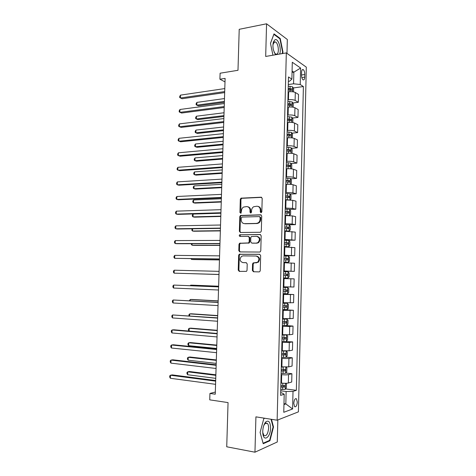 <?xml version="1.0" encoding="UTF-8"?>
<svg xmlns="http://www.w3.org/2000/svg" width="476" height="476" viewBox="0 0 476 476"><rect width="100%" height="100%" fill="white"/><g stroke="black" fill="none" stroke-linecap="round" stroke-linejoin="round"><path stroke-width="0.71" d="M261.026 212.742L261.836 211.832L262.199 198.415L261.116 197.201L240.987 198.171L240.303 199.337L239.916 212.486L240.969 213.242L241.469 210.737C241.582 209.083 242.284 207.857 243.587 207.06L246.669 206.59C248.775 206.757 249.9 208.048 250.049 210.463L249.995 212.183L250.739 213.04L251.53 212.141L251.578 210.416C251.685 208.774 252.387 207.548 253.684 206.733L256.873 206.227C259.015 206.394 260.164 207.703 260.318 210.142L260.271 211.88L261.026 212.742M297.292 402.113L296.465 398.817C295.055 398.251 294.156 399.775 293.781 403.374L294.602 406.671C296.024 407.224 296.923 405.707 297.292 402.113M274.527 41.864L274.7 42.203M252.381 270.451L253.452 271.748L259.087 271.891L259.741 271.671L260.241 270.642L260.652 255.564L259.563 254.273L239.214 254.273L238.66 255.338L238.226 270.112L239.273 271.391L246.526 271.356L247.038 270.32L247.217 263.942L246.157 262.663L242.861 262.603C239.755 261.354 239.303 259.271 241.516 256.368L243.057 255.886L256.082 256.023C259.236 257.219 259.729 259.301 257.581 262.27L253.083 262.99L252.56 264.037L252.381 270.451L253.012 270.481L253.934 271.76M286.98 53.377L287.325 39.484L266.572 23.8L239.214 29.31L237.988 70.293L220.102 73.215L219.912 79.212L225.112 78.397L215.259 394.217L209.94 393.45L209.737 399.852L228.052 402.589L226.731 446.791L254.957 452.2L277.288 441.984L277.835 419.945M266.572 23.8L265.685 56.448L286.32 52.907L277.139 420.219L255.915 416.851L254.957 452.2M260.164 232.282L260.729 232.104L261.318 230.997L261.723 216.039L260.64 214.801L240.44 215.473L239.797 216.61L239.368 231.271L240.404 232.502L260.164 232.282M261.187 235.763L260.783 250.781L260.241 251.846L259.622 252.048L239.839 251.911L238.797 250.65L238.982 244.349L239.559 243.266L248.591 242.915L249.162 241.832L249.281 237.613L248.216 236.364L239.969 236.429C239.142 236.096 239.041 235.555 239.654 234.793L260.104 234.501L261.187 235.763M301.582 72.298L301.516 74.97C301.564 77.302 302.064 78.915 303.028 79.801C304.015 80.242 304.58 79.361 304.729 77.148L304.789 74.5C304.747 72.162 304.241 70.543 303.272 69.651C302.296 69.21 301.73 70.097 301.582 72.298M286.32 52.907L306.306 67.152L298.404 411.865L277.139 420.219M288.373 81.396L289.515 81.229L291.883 79.141L288.486 76.951L280.614 395.401L284.208 394.241L281.851 392.861L280.679 392.7M291.883 79.141L292.294 62.249L300.612 68.044L300.225 84.514L293.567 83.794L288.295 84.549M293.222 87.965L303.39 86.549L300.225 84.514M303.39 86.549L296.352 390.32L293.014 391.397L292.603 408.973L283.767 412.305L284.208 394.241M215.33 392.04L209.94 393.45M219.912 79.212L225.005 81.896M292.044 72.447L293.847 72.168L292.08 70.989M293.567 83.794L293.847 72.168L300.612 68.044M283.976 403.642L285.826 403.904L286.124 391.504L280.727 390.796M285.844 373.011L291.907 373.714L291.711 382.014L288.343 383.002C286.695 383.364 284.404 383.394 281.477 383.091L280.917 383.019M291.907 373.714L288.545 374.606C286.897 374.939 284.612 374.963 281.685 374.672L281.126 374.606M286.13 357.155L292.282 357.779L292.085 366.056L288.73 366.877L281.316 366.853M292.282 357.779L288.932 358.511L281.524 358.47M281.947 341.387L292.657 341.899L292.466 350.152L289.116 350.8L281.715 350.747M292.657 341.899L289.319 342.464L281.923 342.387M285.416 325.513L293.032 326.066L292.841 334.289L289.503 334.777L282.113 334.688M293.032 326.066L289.7 326.465L282.316 326.357M282.732 309.656L293.406 310.281L293.216 318.486L282.506 318.676M293.406 310.281L282.714 310.376M283.119 294.073L293.781 294.549L293.585 302.724L282.905 302.724M293.781 294.549L283.107 294.442M283.5 278.543L294.15 278.865L293.96 287.016L283.297 286.814M294.15 278.865L283.5 278.567M283.684 271.1L294.329 271.356L283.69 270.957M294.329 271.356L294.519 263.234L283.892 262.734M284.065 255.642L294.698 255.749L284.077 255.154M294.698 255.749L294.888 247.651L284.279 246.955M284.291 246.58L288.7 246.711L289.83 245.598L289.92 241.862L288.849 240.463L284.446 240.237L295.066 240.184L284.469 239.398M295.066 240.184L295.257 232.109L284.672 231.229M288.575 224.791L295.429 224.672L292.157 224.029L284.856 223.696M295.429 224.672L295.62 216.622L292.353 215.902L285.059 215.545M289.646 209.398L295.798 209.208L292.532 208.411L285.243 208.036M295.798 209.208L295.989 201.187L292.728 200.307L285.445 199.914M290.122 194.065L296.161 193.791L292.907 192.834L285.63 192.429M296.161 193.791L296.352 185.795L293.097 184.759C291.502 184.349 289.259 184.2 286.379 184.307L285.826 184.337M290.586 178.774L296.524 178.423L293.275 177.31C291.681 176.876 289.444 176.721 286.564 176.84L286.011 176.876M296.524 178.423L296.715 170.45L293.472 169.26C291.877 168.796 289.64 168.629 286.76 168.766L286.213 168.801M291.044 163.524L296.887 163.101L293.65 161.84C292.056 161.346 289.825 161.174 286.945 161.322L286.397 161.364M296.887 163.101L297.078 155.152L293.841 153.808C292.252 153.284 290.021 153.105 287.147 153.278L286.594 153.32M291.49 148.322L297.25 147.828L294.019 146.412C292.431 145.858 290.199 145.674 287.325 145.858L286.778 145.906M297.25 147.828L297.435 139.902L294.21 138.409C292.627 137.826 290.396 137.635 287.528 137.832L286.974 137.885M291.931 133.167L297.607 132.602L294.388 131.031C292.805 130.424 290.574 130.222 287.706 130.436L287.159 130.495M297.607 132.602L297.798 124.7L294.579 123.058C292.996 122.415 290.771 122.207 287.903 122.439L287.355 122.499M292.365 118.054L297.97 117.423L294.757 115.704C293.174 115.037 290.949 114.823 288.087 115.067L287.54 115.132M297.97 117.423L298.154 109.545L294.947 107.749C293.365 107.052 291.145 106.832 288.283 107.094L287.736 107.159M292.8 102.989L298.327 102.292L295.12 100.418C293.543 99.692 291.324 99.472 288.462 99.746L287.92 99.817M298.327 102.292L298.511 94.438L295.31 92.493C293.74 91.737 291.52 91.505 288.658 91.797L288.117 91.868M283.952 404.564L285.826 403.904L292.603 408.973M285.546 388.922L296.352 390.32M286.124 391.504L293.014 391.397M282.512 53.562L283 52.193L280.251 38.514L274.003 33.873L270.469 43.328L272.932 55.204M264.293 418.184L263.882 418.333L260.098 432.422L263.216 443.727L269.928 440.746L273.504 426.948L271.487 419.326M279.638 38.627L280.251 38.514M282.53 52.277L283 52.193M269.083 440.597L269.928 440.746M273.045 426.877L273.504 426.948M261.193 212.712L260.937 210.279C260.836 208.083 259.848 206.786 257.968 206.388M247.728 206.745C249.597 207.12 250.578 208.405 250.673 210.6L250.917 213.01M261.693 197.356L241.624 198.319L240.939 199.486L240.838 213.296M261.151 214.932L241.076 215.598L240.434 216.729L240.011 231.366L240.624 232.496M260.116 217.472L259.361 216.604L242.04 217.05L241.261 217.937L241.207 219.739C241.344 222.143 242.462 223.452 244.551 223.649L256.397 223.422L258.105 222.899C259.319 222.078 259.973 220.876 260.069 219.305L260.116 217.472L260.735 217.591L259.658 216.663M260.735 217.591L260.687 219.424C260.592 220.995 259.938 222.191 258.724 223.012L257.022 223.53L245.188 223.762M248.49 236.405L249.912 237.702L249.793 241.909L249.222 242.992L240.201 243.337L239.624 244.42L239.446 250.715L240.166 251.911M260.527 234.597L240.66 234.775L240.297 234.882L240.279 236.423M256.385 243.081L257.944 242.581C260.235 239.606 259.777 237.512 256.57 236.304L251.399 236.507L250.816 237.607L250.697 241.826L251.762 243.087L257.01 243.159L258.569 242.659C260.842 239.737 260.408 237.649 257.266 236.393M252.161 243.135L251.762 243.087M257.01 243.159L252.393 243.165M256.707 256.076C259.854 257.272 260.354 259.349 258.206 262.312L253.708 263.032L253.19 264.079L253.012 270.481M243.254 262.633L242.861 262.603M246.401 262.698L243.504 262.651M259.878 254.333L239.856 254.333L239.309 255.392L238.875 270.142L239.773 271.403M293.543 91.904L293.621 88.685L292.579 86.816L288.254 86.204M224.482 98.574L196.909 102.388L196.82 105.148L198.391 105.839L224.369 102.334M288.164 89.964L291.949 90.339C292.55 90.095 292.567 89.613 292.002 88.893L288.2 88.506M288.188 88.988L290.408 89.113L290.961 90.006M290.408 89.113L291.984 88.887L290.384 89.107M196.909 102.388L196.154 103.589L196.112 104.696L196.82 105.148L224.392 101.406M224.702 91.57L180.386 97.996L180.487 95.129L224.797 88.578M224.672 92.6L182.088 98.734L179.696 97.538L179.738 96.396L180.487 95.129M293.174 107.201L293.258 103.792L292.216 101.965L287.879 101.394M224.041 112.758L196.439 116.209L196.35 118.982L197.927 119.613L223.928 116.453M287.784 105.166L291.58 105.517C292.181 105.267 292.199 104.785 291.645 104.071L287.819 103.703M287.813 104.143L290.057 104.268L290.592 105.178M196.439 116.209L195.684 117.382L195.642 118.488L196.35 118.982L223.952 115.603M292.8 122.552L292.889 118.941L291.847 117.161L287.504 116.626M223.595 126.991L195.969 130.073L195.874 132.846L197.457 133.429L223.482 130.62M287.409 120.41L291.211 120.749C291.806 120.487 291.83 120.006 291.288 119.297L287.445 118.946M287.433 119.345L289.705 119.476L290.217 120.392M195.969 130.073L195.214 131.215L195.172 132.322L195.874 132.846L223.506 129.841M292.24 137.921L292.52 134.143L291.473 132.405L287.123 131.911M223.149 141.259L195.499 143.972L195.404 146.757L196.993 147.286L223.042 144.823M287.028 135.708L290.842 136.017C291.431 135.755 291.461 135.273 290.931 134.571L287.07 134.238M287.058 134.601L289.349 134.726L289.842 135.66M195.499 143.972L194.738 145.085L194.702 146.197L195.404 146.757L223.06 144.121M224.232 106.553L179.869 112.36L179.976 109.48L224.327 103.554M224.202 107.505L181.576 113.044L179.184 111.866L179.22 110.718L179.976 109.48M223.768 121.582L179.357 126.765L179.458 123.879L223.857 118.572M223.738 122.451L181.064 127.395L178.667 126.235L178.708 125.081L179.458 123.879M223.298 136.66L178.839 141.211L178.946 138.32L223.387 133.637M223.268 137.439L180.559 141.783L178.155 140.64L178.197 139.486L178.946 138.32M291.645 153.343L292.062 153.052L292.151 149.387L291.104 147.703L286.748 147.239M222.703 155.569L195.023 157.907L194.928 160.704L196.523 161.18L222.595 159.067M286.653 151.047L290.467 151.338L290.574 149.892L286.689 149.571M286.683 149.898L288.991 150.023L289.467 150.975M195.023 157.907L194.262 158.996L194.226 160.109L194.928 160.704L222.613 158.437M222.822 151.779L178.321 155.7L178.429 152.796L222.917 148.75M222.804 152.481L180.041 156.217L177.637 155.093L177.679 153.938L178.429 152.796M279.644 54.056C281.762 49.04 278.162 37.836 274.973 39.764L273.504 41.775C272.766 44.113 272.748 46.898 273.456 50.129L275.455 54.776M274.087 52.205L275.568 54.056L276.877 54.151C279.412 53.122 278.436 43.453 275.634 42.037L274.372 41.924L272.968 44.649M274.491 41.876L274.664 42.209M270.487 43.411L273.867 34.349L279.93 38.842L282.595 52.098L282.048 53.639M262.752 431.208L262.788 432.922C263.317 442.424 270.564 437.581 270.57 428.019C270.326 422.039 268.756 419.981 265.87 421.849C264.025 423.884 262.984 427.008 262.752 431.208M262.758 432.446L263.954 435.528C266.393 436.421 267.946 433.987 268.613 428.227C268.637 425.889 268.208 424.259 267.328 423.337L265.037 423.563L263.74 425.592M271.028 419.249L273.075 426.996L269.612 440.365L263.103 443.245L260.11 432.387M263.805 418.636L264.799 418.261M291.068 168.825L291.693 168.355L291.782 164.678L290.729 163.042L286.368 162.619M222.256 169.926L194.547 171.89L194.452 174.686L196.047 175.114L222.149 173.353M286.272 166.439L290.092 166.707L290.211 165.261L286.308 164.958M286.302 165.243L288.635 165.368L289.087 166.338M194.547 171.89L193.791 172.943L193.75 174.061L194.452 174.686L222.167 172.8M290.509 184.361L291.324 183.706L291.413 180.017L290.36 178.429L285.987 178.042M287.153 184.277L285.832 184.23M221.81 184.319L194.071 185.908L193.976 188.716L195.576 189.091L221.703 187.675M285.892 181.88L289.717 182.13L289.848 180.672L285.927 180.392M285.921 180.642L288.277 180.767L288.706 181.749M194.071 185.908L193.31 186.931L193.274 188.05L193.976 188.716L221.721 187.205M289.955 199.95L290.949 199.111L291.038 195.41L289.985 193.863L285.6 193.518M288.861 199.896L285.451 199.724M221.358 198.754L193.595 199.962L193.5 202.782L195.1 203.103L221.257 202.044M285.505 197.361L289.343 197.594L289.485 196.136L285.546 195.874M285.54 196.082L287.92 196.207L288.325 197.207M193.595 199.962L192.834 200.961L192.798 202.086L193.5 202.782L221.269 201.651M288.968 215.569L290.58 214.557L290.669 210.844L289.604 209.345L285.219 209.041M287.462 215.527L285.059 215.426M289.456 215.557L285.065 215.265M220.906 213.236L193.113 214.063L193.018 216.883L194.625 217.157L220.804 216.455M285.124 212.897L288.962 213.105L289.122 211.653L285.16 211.404M285.154 211.576L287.558 211.695L287.938 212.718M193.113 214.063L192.358 215.027L192.316 216.152L193.018 216.883L220.816 216.134M284.678 230.979L289.081 231.11L290.205 230.057L290.295 226.332L289.229 224.88L284.832 224.612M289.081 231.11L284.678 230.86M192.613 228.789L192.536 231.033L194.148 231.247L220.352 230.908M284.737 228.486L288.587 228.67L288.753 227.213L284.773 226.987M284.773 227.117L287.195 227.236L287.552 228.284M192.149 228.795L191.834 230.265L192.536 231.033L220.364 230.67M222.351 166.951L177.804 170.23L177.911 167.32L222.447 163.911M222.334 167.564L179.529 170.694L177.12 169.593L177.155 168.427L177.911 167.32M221.875 182.165L177.286 184.807L177.387 181.886L221.971 179.119M221.858 182.695L179.012 185.212L177.286 184.807L176.596 184.129L176.638 182.963L177.387 181.886M221.4 197.427L176.763 199.426L176.87 196.499L221.495 194.369M221.388 197.873L178.494 199.771L176.763 199.426L176.072 198.706L176.114 197.54L176.87 196.499M220.923 212.736L176.239 214.087L176.346 211.148L221.019 209.672M220.912 213.093L177.976 214.379L176.239 214.087L175.555 213.331L175.596 212.159L176.346 211.148M220.442 228.093L175.715 228.789L175.822 225.844L220.537 225.017M220.436 228.367L177.459 229.021L175.715 228.789L175.025 227.998L175.067 226.826L175.822 225.844M288.7 246.711L284.291 246.497M192.108 243.7L192.054 245.217L193.672 245.378L219.9 245.402M284.35 244.117L288.206 244.277L288.385 242.82L284.386 242.617M284.386 242.706L286.826 242.825L287.159 243.902M191.376 243.706L191.352 244.414L192.054 245.217L219.906 245.241M219.96 243.498L175.186 243.539L175.293 240.588L220.061 240.416M219.954 243.682L176.935 243.712L175.186 243.539L174.502 242.712L174.543 241.528L175.293 240.588M283.904 262.228L288.319 262.359L289.45 261.193L289.539 257.445L288.474 256.094L284.059 255.904M288.319 262.359L283.904 262.187M191.596 258.658L191.572 259.444L193.191 259.551L219.448 259.944M283.964 259.801L287.825 259.938L288.016 258.48L283.999 258.289M283.999 258.343L286.463 258.462L286.754 259.581M190.906 258.652L191.572 259.444L219.454 259.854M219.478 258.95L174.662 258.331L174.763 255.368L219.579 255.856M219.478 259.045L174.662 258.331L173.972 257.462L174.014 256.284L174.763 255.368M283.517 277.93L287.938 278.055L289.075 276.836L289.164 273.075L288.093 271.772L283.672 271.623M191.09 273.658L218.996 274.521M283.577 275.533L287.445 275.652L287.647 274.188L283.613 274.021L286.094 274.146L286.332 275.342M191.043 273.658L218.996 274.515M218.996 274.45L174.133 273.17L174.234 270.201L219.091 271.35M218.996 274.462L174.133 273.17L173.442 272.26L173.484 271.076L174.234 270.201M287.712 287.504L283.279 287.397L287.712 287.504L288.783 288.759L288.694 292.526L287.587 293.775L287.736 287.534M287.587 293.775L283.125 293.716M218.627 286.213L192.322 285.166L190.697 285.16L190.68 285.695M283.184 291.312L287.058 291.407L287.272 289.943L283.22 289.795M287.272 289.943L285.725 289.878C286.255 290.538 286.153 291.026 285.427 291.342L283.184 291.276M218.627 286.272L190.697 285.16L190.216 285.677M218.609 286.826L173.704 285.07L218.609 286.885M173.597 288.051L172.913 287.105L172.955 285.915L173.704 285.07L173.597 288.051L218.514 290.003M282.732 309.555L287.171 309.608L288.313 308.269L288.402 304.485L287.325 303.283L282.893 303.218M287.325 303.283L282.893 303.147M218.175 300.874L191.84 299.452L190.21 299.499L190.168 300.778M282.792 307.145L286.671 307.216L286.897 305.747L282.833 305.622M285.404 305.693L285.041 307.127L282.798 307.068M218.169 301.01L190.21 299.499L189.436 300.737M218.127 302.32L173.175 299.987L218.121 302.474M173.068 302.974L172.377 301.992L172.425 300.796L173.175 299.987L173.068 302.974L218.026 305.598M282.339 325.447L286.79 325.453L287.932 324.061L288.022 320.265L286.945 319.11L282.5 319.087M286.945 319.11L282.5 318.979M217.71 315.57L191.358 313.779L189.722 313.886L189.65 315.909M282.399 323.031L286.29 323.079L286.522 321.603L282.441 321.502M285.082 321.568L284.654 322.966L282.405 322.912M217.705 315.79L189.722 313.886L188.96 314.63L188.978 315.862M217.639 317.867L172.639 314.951L217.633 318.111M172.532 317.944L171.848 316.921L171.89 315.725L172.639 314.951L172.532 317.944L217.538 321.246M217.157 333.462L173.877 329.785L172.104 329.957L217.145 333.801M171.997 332.962L171.312 331.897L171.354 330.695L172.104 329.957L171.997 332.962L217.044 336.943M286.403 341.351L287.552 339.9L287.641 336.098L286.558 334.991L282.101 335.003M286.558 334.991L282.107 334.854M217.252 330.314L190.87 328.148L189.228 328.309L189.139 331.082M282.006 338.96L285.903 338.989L286.147 337.514L282.042 337.43M284.743 337.49L284.267 338.852L282.012 338.805M217.246 330.612L189.228 328.309L188.472 329.023L188.431 330.177L189.049 331.076M285.707 350.979L281.709 350.979M282.292 350.8L281.715 350.788M286.237 350.979L287.26 351.972L287.165 355.792L286.017 357.303L281.554 357.381M216.794 345.1L190.382 342.559L188.74 342.774L188.639 345.671L216.687 348.462M281.613 354.947L285.511 354.947L285.767 353.466L281.649 353.406M284.392 353.46L283.875 354.787L281.613 354.745M216.782 345.481L188.74 342.774L187.978 343.458L187.937 344.618L188.639 345.671M216.669 349.11L173.347 344.773L171.568 345.005L216.651 349.533M171.455 348.021L170.771 346.915L170.819 345.713L171.568 345.005L171.455 348.021L216.556 352.686M283.416 367.05L281.316 366.996M286.017 367.109L286.873 367.906L286.778 371.732L285.654 373.267L281.155 373.422M216.33 359.933L189.894 357.012L188.246 357.286L188.145 360.189L216.223 363.384M281.215 370.982L285.124 370.959L285.392 369.471L281.251 369.435M284.029 369.483L283.482 370.774L281.221 370.739M216.312 360.392L188.246 357.286L187.484 357.934L187.449 359.094L188.145 360.189M216.175 364.8L172.812 359.808L171.027 360.1L216.163 365.318M170.92 363.128L170.235 361.98L170.277 360.772L171.027 360.1L170.92 363.128L216.062 368.483M281.441 383.085L280.917 383.073M285.808 383.293L286.487 383.882L286.391 387.726L285.237 389.356L280.757 389.517M215.866 374.802L189.4 371.506L187.752 371.833L187.651 374.749L215.753 378.349M280.816 387.065L284.731 387.024L285.005 385.53L280.858 385.518M283.66 385.56L283.089 386.815L280.822 386.78M215.848 375.35L187.752 371.833L186.991 372.452L186.949 373.618L187.651 374.749M215.688 380.544L172.276 374.892L170.485 375.243L215.67 381.151M170.378 378.277L169.694 377.093L169.736 375.879L170.485 375.243L170.378 378.277L215.569 384.322M281.477 383.091L281.685 374.672M281.875 366.919L282.084 358.529M282.274 350.8L282.476 342.434M282.667 334.729L282.875 326.399M283.065 318.718L283.268 310.406M283.458 302.748L283.66 294.471M283.851 286.838L284.053 278.579M284.243 270.975L284.446 262.746M284.63 255.16L284.832 246.955M285.023 239.398L285.219 231.217M285.41 223.684L285.606 215.533M285.796 208.018L285.993 199.896M286.177 192.405L286.379 184.307M286.564 176.84L286.76 168.766M286.945 161.322L287.147 153.278M287.325 145.858L287.528 137.832M287.706 130.436L287.903 122.439M288.087 115.067L288.283 107.094M288.462 99.746L288.658 91.797M295.12 100.418L295.31 92.493M294.757 115.704L294.947 107.749M294.388 131.031L294.579 123.058M294.019 146.412L294.21 138.409M293.65 161.84L293.841 153.808M293.275 177.31L293.472 169.26M292.907 192.834L293.097 184.759M292.532 208.411L292.728 200.307M292.157 224.029L292.353 215.902M291.782 239.702L291.978 231.544M291.407 255.422L291.604 247.24M291.026 271.195L291.223 262.984M290.646 287.01L290.842 278.781M290.265 302.885L290.467 294.626M289.884 318.807L290.086 310.519M289.503 334.777L289.7 326.465M289.116 350.8L289.319 342.464M288.73 366.877L288.932 358.511M288.343 383.002L288.545 374.606M301.516 74.988L304.789 74.5M301.82 77.576L304.729 77.148M260.937 210.279L260.318 210.142M250.626 212.314L249.995 212.183M250.673 210.6L250.049 210.463M240.559 212.617L239.916 212.486M240.939 199.486L240.303 199.337M242.046 198.206L241.409 198.052M261.657 197.338L261.116 197.201M260.89 212.01L260.271 211.88M240.011 231.366L239.368 231.271M240.434 216.729L239.797 216.61M241.546 215.461L240.91 215.342M261.068 214.89L260.64 214.801M257.022 223.53L256.397 223.422M260.687 219.424L260.069 219.305M239.446 250.715L238.797 250.65M239.624 244.42L238.982 244.349M240.737 243.176L240.094 243.099M248.662 243.165L248.026 243.087M249.793 241.909L249.162 241.832M249.912 237.702L249.281 237.613M240.66 234.775L240.017 234.686M260.402 234.543L260.104 234.501M253.19 264.079L252.56 264.037M254.333 262.829L253.702 262.788M256.522 262.871L255.898 262.829M238.875 270.142L238.226 270.112M239.309 255.392L238.66 255.338M240.422 254.154L239.773 254.095M292.49 91.749L292.609 86.864M290.027 88.584L290.086 86.281M289.949 91.678L289.991 90.041M292.115 107.058L292.24 102.013M289.652 103.78L289.711 101.465M289.575 106.987L289.616 105.238M290.015 104.262L291.615 104.06M291.746 122.421L291.871 117.209M289.283 119.018L289.337 116.697M289.2 122.35L289.247 120.487M289.64 119.464L291.247 119.28M291.371 137.826L291.502 132.453M288.908 134.309L288.962 131.983M288.819 137.754L288.867 135.779M289.265 134.708L290.878 134.553M290.997 153.284L291.128 147.744M288.527 149.642L288.587 147.31M288.444 153.213L288.492 151.118M288.89 150.005L290.503 149.869M290.622 168.784L290.759 163.084M288.153 165.029L288.212 162.685M288.063 168.712L288.117 166.505M288.515 165.345L290.128 165.231M290.241 184.337L290.384 178.47M287.772 180.458L287.831 178.113M287.683 184.266L287.736 181.945M288.141 180.737L289.753 180.642M289.866 199.944L290.009 193.905M287.391 195.939L287.45 193.583M287.302 199.789L287.355 197.427M287.76 196.177L289.378 196.106M289.485 215.533L289.634 209.386M287.01 211.469L287.07 209.107M286.915 215.33L286.974 212.962M287.379 211.659L288.997 211.612M289.105 231.08L289.259 224.916M286.629 227.046L286.689 224.678M286.534 230.919L286.594 228.545M286.998 227.195L288.623 227.171M288.73 246.681L288.878 240.499M286.249 242.677L286.308 240.297M286.153 246.556L286.213 244.176M286.617 242.784L288.242 242.778M288.349 262.33L288.498 256.124M285.862 258.349L285.921 255.963M285.767 262.246L285.826 259.86M286.237 258.414L287.861 258.432M287.968 278.026L288.117 271.808M285.475 274.075L285.535 271.683M285.38 277.984L285.439 275.586M285.85 274.099L287.48 274.14M285.088 289.848L285.148 287.45M284.993 293.769L285.053 291.366M285.427 291.342L287.058 291.407M287.201 309.573L287.355 303.313M284.702 305.675L284.761 303.266M284.606 309.608L284.666 307.198M285.041 307.127L286.671 307.216M286.82 325.417L286.969 319.14M284.309 321.55L284.368 319.134M284.214 325.495L284.273 323.079M284.654 322.966L286.29 323.079M286.433 341.316L286.582 335.015M283.922 337.478L283.982 335.056M283.821 341.435L283.886 339.007M284.267 338.852L285.903 338.989M286.046 357.268L286.195 350.979M283.529 353.454L283.589 351.02M283.434 357.422L283.494 354.989M283.875 354.787L285.511 354.947M285.654 373.267L285.808 367.115M283.137 369.483L283.196 367.044M283.036 373.464L283.101 371.024M283.482 370.774L285.124 370.959M285.267 389.314L285.41 383.299M282.744 385.56L282.798 383.216M282.643 389.558L282.702 387.107M283.089 386.815L284.731 387.024M295.483 398.68L296.465 398.817M302.23 69.811L303.272 69.651M241.624 198.319L240.987 198.171M241.076 215.598L240.44 215.473M258.724 223.012L258.105 222.899M240.201 243.337L239.559 243.266M249.222 242.992L248.591 242.915M240.297 234.882L239.654 234.793M258.569 242.659L257.944 242.581M253.708 263.032L253.083 262.99M258.206 262.312L257.581 262.27M239.856 254.333L239.214 254.273M290.057 104.268L291.645 104.071M289.705 119.476L291.288 119.297M289.349 134.726L290.931 134.571M288.991 150.023L290.574 149.892M273.843 42.364L275.634 42.037M273.26 43.453L273.504 41.775M264.983 422.95L265.31 423.009M265.721 423.075L267.328 423.337M265.037 423.563L265.87 421.849M288.635 165.368L290.211 165.261M288.277 180.761L289.848 180.672M287.92 196.207L289.485 196.136M287.558 211.695L289.122 211.653M287.195 227.236L288.753 227.213M286.826 242.825L288.385 242.82M286.463 258.462L288.016 258.48M286.094 274.146L287.647 274.188M286.011 305.699L286.897 305.747M285.933 321.562L286.522 321.603M285.677 337.472L286.147 337.514M285.368 353.43L285.767 353.466M285.035 369.435L285.392 369.471M284.684 385.489L285.005 385.53"/></g></svg>
